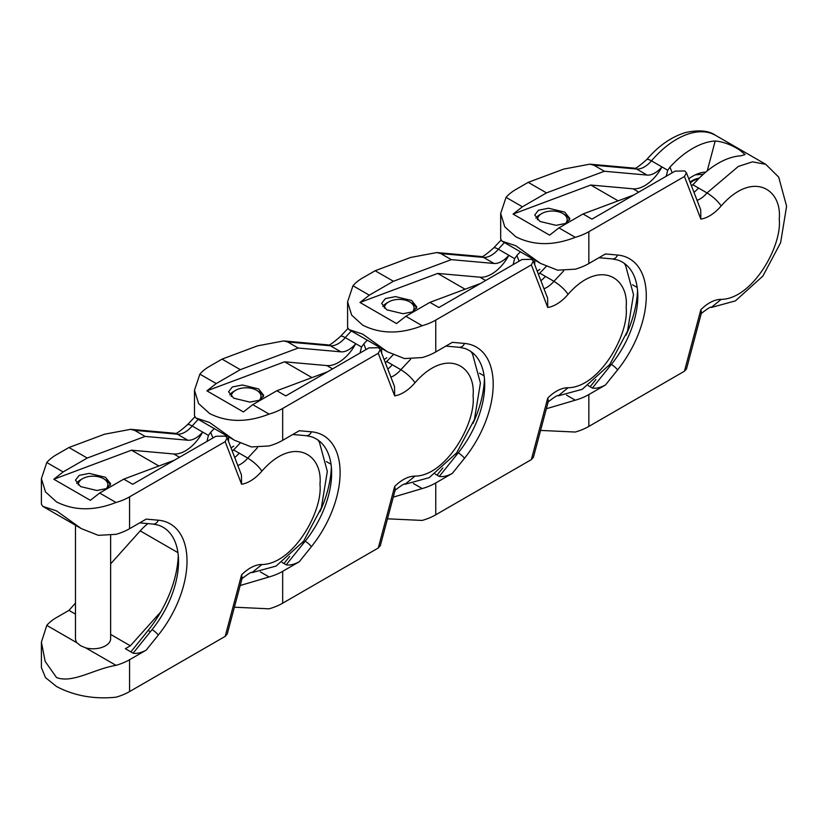 <?xml version="1.0" encoding="UTF-8"?>
<svg xmlns="http://www.w3.org/2000/svg" width="828" height="828" viewBox="0 0 828 828"><rect width="100%" height="100%" fill="white"/><g stroke="black" fill="none" stroke-linecap="round" stroke-linejoin="round"><path stroke-width="1.24" d="M146.204 650.125C141.081 652.857 136.723 653.872 133.122 653.188L152.114 629.559A74.727 43.149 120 0 0 178.537 561.467A74.727 43.149 120 0 0 158.324 525.138L153.045 524.072A6.593 5.196 -84.9 0 0 158.293 520.191A81.237 46.896 -60 0 1 187.014 561.053A81.237 46.896 -60 0 1 158.293 635.076L146.204 650.125L129.572 659.719L129.572 691.577A51.657 29.818 180 0 1 116.013 697.197C94.123 699.412 74.292 695.851 56.532 686.515L45.519 677.625L41.4 667.606L41.4 642.135L46.782 625.378A51.657 29.818 180 0 1 56.532 617.543L68.962 610.371L75.472 603.105M110.641 535.726L110.641 638.636A17.585 10.153 180 0 1 85.719 647.858L80.616 645.747L77.066 642.859A17.585 10.153 180 0 1 75.472 638.636L75.472 525.231M105.487 477.29L89.289 473.388L79.209 475.375L75.472 480.147L80.616 486.585L96.814 490.486L106.895 488.499L110.641 483.728L105.487 477.29M129.572 659.719A51.657 29.818 0 0 1 116.013 665.35C94.133 668.941 72.647 683.669 56.532 677.542L45.167 661.417L41.4 642.135M198.306 419.382A78.029 45.054 120 0 0 192.189 426.006L202.684 432.071A21.983 12.689 -60 0 1 187.811 440.227L145.107 436.408L87.219 458.05L63.135 471.95L53.81 479.236L131.517 450.194L173.776 453.972A32.965 19.034 120 0 0 185.431 450.846A32.965 19.034 120 0 0 202.684 432.071L208.449 435.393L210.716 432.278L212.91 437.971M206.938 441.427L208.449 435.393M240.089 443.177A78.029 45.054 120 0 0 236.363 447.079L232.275 451.177M233.444 449.832L239.209 453.154A21.983 12.689 -60 0 1 234.707 457.48M237.802 465.512A21.983 12.689 120 0 0 247.758 458.091L257.477 447.689M214.235 428.583A78.029 45.054 120 0 0 210.716 432.278M225.175 441.666L227.162 437.898L241.434 474.93L241.579 484.245L225.175 441.666L129.572 496.852A51.657 29.818 0 0 1 116.013 502.482C94.123 511.052 74.292 510.866 56.532 501.913L45.519 491.956L41.4 478.656L41.4 504.117L42.766 506.353L56.532 510.886L81.258 528.574L98.315 535.333L116.013 534.339A51.657 29.818 180 0 0 129.572 528.709L146.204 519.115L158.293 520.191M41.4 478.656L46.782 462.51A51.657 29.818 0 0 1 56.532 454.675L68.962 447.503L104.473 434.234L130.586 429.328L134.612 430.353L145.107 436.408M87.219 458.05L68.962 447.503M63.135 471.95L46.782 462.51M53.81 479.236L90.335 500.319L99.66 493.043L116.013 502.482M110.641 563.868L140.211 530.872A43.956 25.378 -60 0 1 147.912 523.606M225.175 636.38L241.579 574.86L242.211 577.913L227.234 634.051L225.175 636.38L129.572 691.577M227.162 437.898L225.475 436.108L215.849 436.284L132.687 484.287L123.745 479.133L99.66 493.043M241.579 574.86A35.718 20.617 -60 0 1 261.907 564.52C293.009 564.23 323.013 511.435 319.97 484.297C323.013 453.64 293.009 435.476 261.907 471.111A35.718 20.617 -60 0 1 241.579 484.245M116.013 665.35L85.719 647.858M77.066 642.859L46.782 625.378M133.122 653.188L125.349 648.697L130.358 645.809L110.641 634.424M75.472 614.128L68.962 610.371M130.358 645.809L160.808 611.83A85.419 49.318 120 0 0 178.268 555.485M174.429 460.192L123.745 479.133M131.517 450.194L158.893 465.998M160.808 611.83A85.419 49.318 120 0 1 148.119 630.45L130.876 651.895M106.015 488.903A14.832 8.57 0 0 0 103.541 478.687A14.832 8.57 0 0 0 82.562 478.687L80.616 479.805A17.585 10.153 180 0 0 76.662 483.304M103.541 478.687L105.487 479.805A17.585 10.153 180 0 1 110.362 485.187M80.616 479.805L82.562 478.687A14.832 8.57 0 0 0 78.215 484.918M233.713 446.157A17.585 10.153 0 0 0 231.084 448.093M386.8 357.768A17.585 10.153 0 0 0 384.182 359.704M539.887 269.39A17.585 10.153 0 0 0 537.269 271.315M690.055 182.15A18.568 10.723 180 0 1 692.28 180.597A18.568 10.723 180 0 1 699.329 178.051M689.745 178.082L688.886 179.107M698.553 178.827A17.585 10.153 0 0 0 692.974 181.001A17.585 10.153 0 0 0 690.355 182.936M703.282 174.294L695.427 174.801M259.102 400.524A14.832 8.57 0 0 0 256.639 390.298A14.832 8.57 0 0 0 235.649 390.298L233.713 391.416A17.585 10.153 180 0 0 229.76 394.915M256.639 390.298L258.574 391.416A17.585 10.153 180 0 1 263.449 396.798M233.713 391.416L235.649 390.298A14.832 8.57 0 0 0 231.312 396.529M412.199 312.135A14.832 8.57 0 0 0 409.725 301.909A14.832 8.57 0 0 0 388.746 301.909L386.8 303.038A17.585 10.153 180 0 0 382.846 306.536M409.725 301.909L411.671 303.038A17.585 10.153 180 0 1 416.536 308.409M386.8 303.038L388.746 301.909A14.832 8.57 0 0 0 384.399 308.151M565.286 223.746A14.832 8.57 0 0 0 562.812 213.531A14.832 8.57 0 0 0 541.833 213.531L539.887 214.649A17.585 10.153 180 0 0 535.933 218.147M562.812 213.531L564.758 214.649A17.585 10.153 180 0 1 569.623 220.031M539.887 214.649L541.833 213.531A14.832 8.57 0 0 0 537.486 219.762M299.291 561.736C294.168 564.468 289.81 565.493 286.209 564.799L305.201 541.17A74.727 43.149 120 0 0 331.624 473.078A74.727 43.149 120 0 0 311.411 436.749L306.143 435.683A6.593 5.196 -84.9 0 0 311.39 431.802A81.237 46.896 -60 0 1 340.111 472.664A81.237 46.896 -60 0 1 311.39 546.687L299.291 561.736L282.669 571.33L282.669 603.188A51.657 29.818 180 0 1 269.1 608.818L234.396 607.203M258.574 388.901L242.387 384.999L232.295 386.986L228.559 391.758L233.713 398.196L249.901 402.108L259.992 400.121L263.728 395.339L258.574 388.901M351.393 330.993A78.029 45.054 120 0 0 345.286 337.627L355.771 343.682A21.983 12.689 -60 0 1 340.908 351.838L298.194 348.029L240.317 369.661L216.222 383.571L206.897 390.847L284.604 361.805L326.863 365.583A32.965 19.034 120 0 0 338.517 362.457A32.965 19.034 120 0 0 355.771 343.682L361.536 347.004L363.802 343.889L365.997 349.592M360.025 353.038L361.536 347.004M393.186 354.788A78.029 45.054 120 0 0 389.45 358.69L385.372 362.788M386.531 361.443L392.296 364.765A21.983 12.689 -60 0 1 387.794 369.091M390.888 377.123A21.983 12.689 120 0 0 400.845 369.702L410.574 359.3M367.321 340.194A78.029 45.054 120 0 0 363.802 343.889M378.261 353.277L380.249 349.509L394.521 386.541L394.666 395.856L378.261 353.277L282.669 408.473A51.657 29.818 0 0 1 269.1 414.093C247.21 422.663 227.379 422.477 209.619 413.534L198.606 403.567L194.487 390.267L194.487 415.728L195.853 417.964L209.619 422.508L234.345 440.185L251.412 446.944L269.1 445.95A51.657 29.818 180 0 0 282.669 440.32L299.291 430.726L311.39 431.802M194.487 390.267L199.869 374.132A51.657 29.818 0 0 1 209.619 366.297L222.049 359.114L257.56 345.845L283.673 340.939L287.709 341.974L298.194 348.029M240.317 369.661L222.049 359.114M216.222 383.571L199.869 374.132M206.897 390.847L243.422 411.94L252.747 404.654L269.1 414.093M240.182 585.52L269.1 576.961A51.657 29.818 0 0 0 282.669 571.33M378.261 548.001L394.666 486.471L395.298 489.534L380.321 545.662L378.261 548.001L282.669 603.188M380.249 349.509L378.562 347.719L368.936 347.895L285.774 395.908L276.842 390.744L252.747 404.654M394.666 486.471A35.718 20.617 -60 0 1 414.994 476.131C446.106 475.852 476.1 423.056 473.057 395.908C476.1 365.251 446.106 347.087 414.994 382.733A35.718 20.617 -60 0 1 394.666 395.856M269.1 576.961L260.344 571.9M286.209 564.799L282.027 562.388M319.877 511.859A85.419 49.318 120 0 0 331.355 467.095M327.515 371.803L276.842 390.744M284.604 361.805L311.98 377.609M289.738 556.323L283.973 563.506M452.378 473.347C447.265 476.079 442.897 477.104 439.295 476.41L458.288 452.792A74.727 43.149 120 0 0 484.711 384.689A74.727 43.149 120 0 0 464.498 348.371L459.229 347.294A6.593 5.196 -84.9 0 0 464.477 343.423A81.237 46.896 -60 0 1 493.198 384.285A81.237 46.896 -60 0 1 464.477 458.298L452.378 473.347L435.756 482.952L435.756 514.799A51.657 29.818 180 0 1 422.187 520.429L387.483 518.814M411.661 300.523L395.474 296.621L385.382 298.608L381.646 303.379L386.8 309.817L402.998 313.719L413.079 311.732L416.815 306.96L411.661 300.523M504.49 242.614A78.029 45.054 120 0 0 498.373 249.238L508.868 255.293A21.983 12.689 -60 0 1 493.995 263.459L451.281 259.64L393.404 281.272L369.309 295.182L359.983 302.468L437.701 273.426L479.95 277.194A32.965 19.034 120 0 0 491.615 274.068A32.965 19.034 120 0 0 508.868 255.293L514.623 258.626L516.889 255.5L519.094 261.203M513.122 264.649L514.623 258.626M546.273 266.399A78.029 45.054 120 0 0 542.537 270.311L538.459 274.41M539.628 273.054L545.383 276.386A21.983 12.689 -60 0 1 540.891 280.713M543.975 288.744A21.983 12.689 120 0 0 553.932 281.313L563.661 270.911M520.419 251.805A78.029 45.054 120 0 0 516.889 255.5M531.348 264.888L533.335 261.12L547.608 298.163L547.753 307.478L531.348 264.888L435.756 320.084A51.657 29.818 0 0 1 422.187 325.714C400.297 334.274 380.476 334.088 362.705 325.145L351.693 315.178L347.584 301.878L347.584 327.35L348.94 329.585L362.705 334.119L387.442 351.807L404.499 358.565L422.187 357.561A51.657 29.818 180 0 0 435.756 351.941L452.378 342.337L464.477 343.423M347.584 301.878L352.966 285.743A51.657 29.818 0 0 1 362.705 277.908L375.146 270.735L410.647 257.456L436.76 252.55L440.796 253.585L451.281 259.64M393.404 281.272L375.146 270.735M369.309 295.182L352.966 285.743M359.983 302.468L396.508 323.551L405.834 316.265L422.187 325.714M393.269 497.131L422.187 488.572A51.657 29.818 0 0 0 435.756 482.952M531.348 459.612L547.753 398.082L548.384 401.145L533.418 457.284L531.348 459.612L435.756 514.799M533.335 261.12L531.648 259.34L522.023 259.506L438.861 307.519L429.929 302.365L405.834 316.265M547.753 398.082A35.718 20.617 -60 0 1 568.08 387.742C599.193 387.463 629.187 334.667 626.144 307.519C629.187 276.873 599.193 258.709 568.08 294.344A35.718 20.617 -60 0 1 547.753 307.478M422.187 488.572L413.431 483.521M439.295 476.41L435.114 473.999M472.974 423.481A85.419 49.318 120 0 0 484.442 378.717M480.613 283.424L429.929 302.365M437.701 273.426L465.077 289.231M442.835 467.944L437.06 475.117M605.475 384.968C600.352 387.701 595.994 388.715 592.393 388.032L611.385 364.403A74.727 43.149 120 0 0 637.808 296.31A74.727 43.149 120 0 0 617.595 259.982L612.316 258.916A6.593 5.196 -84.9 0 0 617.564 255.034A81.237 46.896 -60 0 1 646.285 295.896A81.237 46.896 -60 0 1 617.564 369.919L605.475 384.968L588.843 394.563L588.843 426.42A51.657 29.818 180 0 1 575.284 432.04L540.58 430.425M564.758 212.134L548.56 208.232L538.479 210.219L534.743 214.99L539.887 221.428L556.085 225.33L566.166 223.343L569.902 218.571L564.758 212.134M697.072 200.355A21.983 12.689 120 0 0 707.029 192.934L738.379 166.397L752.538 161.843L765.765 164.327L715.671 135.409A78.029 45.054 120 0 0 651.46 160.849L661.955 166.914A21.983 12.689 -60 0 1 647.082 175.07L604.378 171.251L546.49 192.893L522.406 206.793L513.081 214.079L590.788 185.037L633.047 188.815A32.965 19.034 120 0 0 644.701 185.689A32.965 19.034 120 0 0 661.955 166.914L667.72 170.237L669.987 167.121L672.181 172.814M666.209 176.261L667.72 170.237M707.226 170.92L715.195 141.008C722.865 141.66 730.876 144.569 739.218 149.713L745.148 154.567L740.843 155.819A78.029 45.054 120 0 0 695.623 181.922L691.546 186.021M692.715 184.675L698.48 187.997A21.983 12.689 -60 0 1 693.978 192.324M715.195 141.008A78.029 45.054 120 0 0 669.987 167.121M684.435 176.509L686.433 172.742L700.695 209.774L700.85 219.089L684.435 176.509L588.843 231.695A51.657 29.818 0 0 1 575.284 237.326C553.394 245.895 533.563 245.709 515.803 236.756L504.78 226.8L500.671 213.5L500.671 238.961L502.037 241.196L515.803 245.73L540.529 263.418L557.586 270.176L575.284 269.183A51.657 29.818 180 0 0 588.843 263.552L605.475 253.958L617.564 255.034M500.671 213.5L506.053 197.354A51.657 29.818 0 0 1 515.803 189.519L528.233 182.346L563.733 169.078L589.846 164.161L593.883 165.196L604.378 171.251M688.751 178.776A43.956 25.378 -60 0 1 705.839 172.069M546.49 192.893L528.233 182.346M522.406 206.793L506.053 197.354M513.081 214.079L549.606 235.162L558.931 227.886L575.284 237.326M546.356 408.742L575.284 400.193A51.657 29.818 0 0 0 588.843 394.563M684.435 371.223L700.85 309.703L701.471 312.756L686.505 368.895L684.435 371.223L588.843 426.42M686.433 172.742L684.735 170.951L675.11 171.127L591.958 219.13L583.015 213.976L558.931 227.886M700.85 309.703A35.718 20.617 -60 0 1 721.178 299.363C752.279 299.074 782.274 246.278 779.241 219.141C782.274 188.484 752.279 170.32 721.178 205.955A35.718 20.617 -60 0 1 700.85 219.089M575.284 400.193L566.518 395.132M592.393 388.032L588.201 385.61M626.061 335.092A85.419 49.318 120 0 0 637.539 290.328M633.699 195.035L583.015 213.976M590.788 185.037L618.164 200.842M595.922 379.555L590.147 386.738M261.907 471.111C258.615 466.288 253.896 461.941 247.758 458.091L239.209 453.154M129.572 496.852L129.572 528.709M173.776 453.972L179.49 457.273M187.811 440.227L177.327 434.172L134.612 430.353M194.787 416.95L187.387 424.805A10.992 2.743 -139.5 0 1 192.189 426.006A21.983 12.689 -60 0 1 177.327 434.172A10.992 8.663 -84.9 0 0 174.418 433.241L130.586 429.328M177.937 552.649L140.211 530.872M317.869 439.958L319.422 442.276L327.329 471.391L321.336 507.885L303.586 541.253L276.107 566.052L251.981 572.645L261.907 564.52M148.119 630.45A11.364 2.401 -141.2 0 0 150.458 631.619M152.114 629.559A6.593 1.397 38.8 0 1 158.293 635.076M414.994 382.733C411.702 377.899 406.983 373.552 400.845 369.702L392.296 364.765M282.669 408.473L282.669 440.32M326.863 365.583L332.577 368.884M340.908 351.838L330.413 345.783L287.709 341.974M347.874 328.561L340.474 336.416A10.992 2.743 -139.5 0 1 345.286 337.627A21.983 12.689 -60 0 1 330.413 345.783A10.992 8.663 -84.9 0 0 327.505 344.852L283.673 340.939M331.024 464.27L326.377 461.589M470.956 351.569L472.509 353.898L480.416 383.002L474.434 419.496L456.673 452.875L429.194 477.663L405.068 484.256L414.994 476.131M302.448 542.733A11.364 2.401 -141.2 0 0 303.545 543.24M305.201 541.17A6.593 1.397 38.8 0 1 311.39 546.687M568.08 294.344C564.789 289.51 560.08 285.174 553.932 281.313L545.383 276.386M435.756 320.084L435.756 351.941M479.95 277.194L485.674 280.495M493.995 263.459L483.5 257.404L440.796 253.585M500.961 240.172L493.571 248.038A10.992 2.743 -139.5 0 1 498.373 249.238A21.983 12.689 -60 0 1 483.5 257.404A10.992 8.663 -84.9 0 0 480.592 256.463L436.76 252.55M484.111 375.881L479.474 373.2M624.053 263.19L625.595 265.509L633.513 294.623L627.52 331.107L609.76 364.486L582.281 389.284L558.155 395.867L568.08 387.742M455.545 454.344A11.364 2.401 -141.2 0 0 456.632 454.851M458.288 452.792A6.593 1.397 38.8 0 1 464.477 458.298M721.178 205.955C717.886 201.132 713.167 196.785 707.029 192.934L698.48 187.997M588.843 231.695L588.843 263.552M633.047 188.815L638.761 192.117M647.082 175.07L636.597 169.016L593.883 165.196M715.671 135.409C708.965 130.627 699.008 129.654 685.812 132.49C671.643 136.672 658.581 145.718 646.658 159.649A10.992 2.743 -139.5 0 1 651.46 160.849A21.983 12.689 -60 0 1 636.597 169.016A10.992 8.663 -84.9 0 0 633.689 168.084L589.846 164.161M637.208 287.492L632.561 284.811M765.765 164.327L778.693 177.12L786.6 206.234L780.607 242.728L762.857 276.097L735.378 300.895L711.252 307.488L721.178 299.363M608.632 365.966A11.364 2.401 -141.2 0 0 609.729 366.462M611.385 364.403A6.593 1.397 38.8 0 1 617.564 369.919M81.258 528.574L42.766 506.353M251.981 572.645C252.085 571.403 248.628 573.504 241.6 578.938M153.045 524.072L139.684 522.872M187.387 424.805C178.962 432.226 174.636 435.042 174.418 433.241M707.464 170.009L707.981 170.309M228.559 441.531L228.559 436.853M381.646 353.142L381.646 348.464M534.743 264.753L534.743 260.075M234.345 440.185L195.853 417.964M405.068 484.256C405.171 483.014 401.715 485.115 394.697 490.549M306.143 435.683L292.77 434.493M340.474 336.416C332.049 343.848 327.733 346.653 327.505 344.852M387.442 351.807L348.94 329.585M558.155 395.867C558.269 394.625 554.801 396.726 547.784 402.17M459.229 347.294L445.868 346.104M493.571 248.038C485.146 255.459 480.82 258.274 480.592 256.463M540.529 263.418L502.037 241.196M711.252 307.488C711.355 306.246 707.899 308.347 700.871 313.781M612.316 258.916L598.955 257.715M646.658 159.649C638.233 167.07 633.906 169.885 633.689 168.084"/></g></svg>
